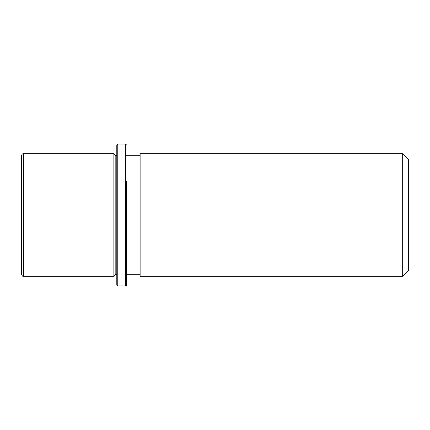 <?xml version="1.0" encoding="UTF-8"?>
<svg xmlns="http://www.w3.org/2000/svg" width="430" height="430" viewBox="0 0 430 430"><rect width="100%" height="100%" fill="white"/><g stroke="black" fill="none" stroke-linecap="round" stroke-linejoin="round"><path stroke-width="0.64" d="M116.793 274.313L115.82 274.313L113.875 276.259L113.875 153.741L23.446 153.741C22.774 154.214 22.511 152.897 21.5 155.687L21.5 274.313C22.279 276.071 22.924 276.721 23.446 276.259L23.446 153.741M115.82 274.313L115.82 155.687L113.875 153.741M140.126 185.631L140.126 153.741L402.668 153.741L402.668 276.259L140.126 276.259L140.126 185.631M402.668 276.259L408.5 270.427L408.5 159.573L402.668 153.741M116.793 285.009L116.793 144.991L117.766 144.018L117.766 285.982L116.793 285.009M126.517 181.433L126.517 286.09L126.517 181.433M126.517 285.009L125.544 285.982L125.544 144.018L117.766 144.018M116.793 155.687L115.82 155.687M140.126 274.313L126.517 274.313M140.126 155.687L126.517 155.687M113.875 276.259L23.446 276.259M125.544 285.982L117.766 285.982M126.517 144.991L125.544 144.018"/></g></svg>
